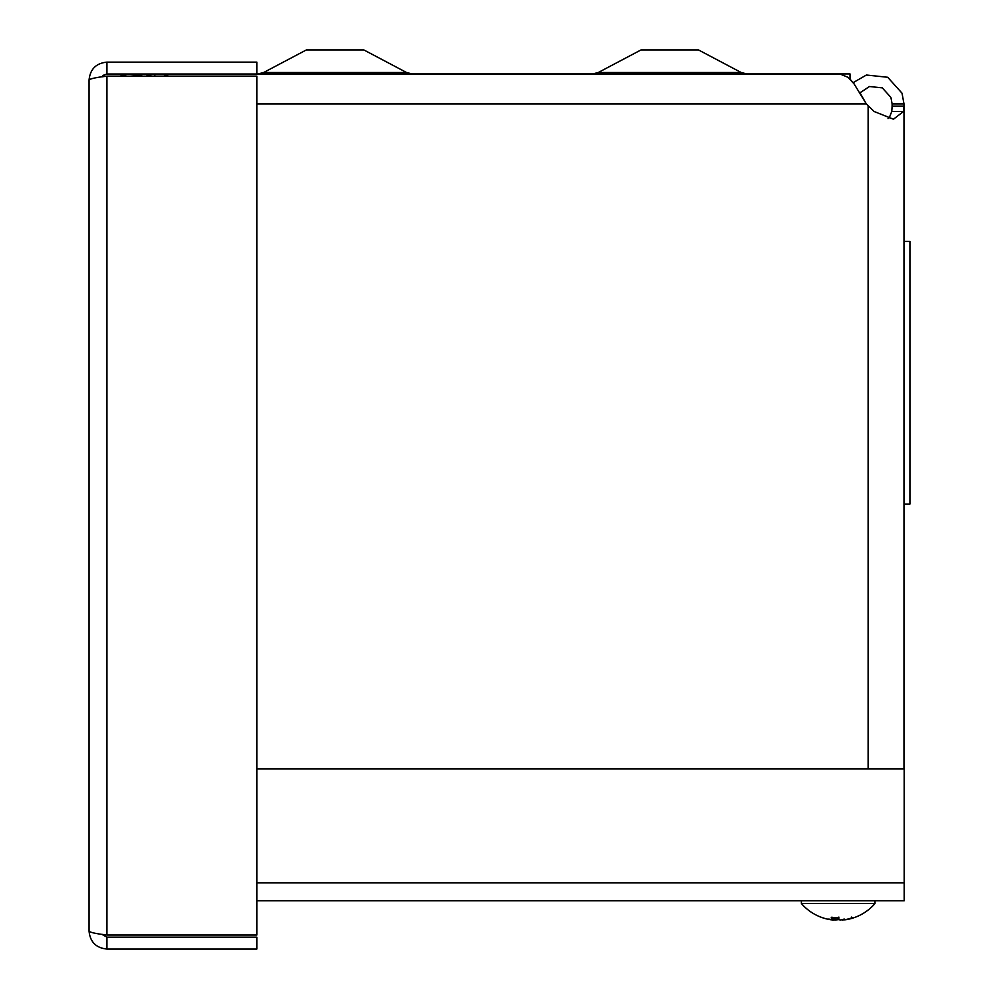 <?xml version="1.0" encoding="UTF-8"?>
<svg xmlns="http://www.w3.org/2000/svg" width="999" height="999" viewBox="0 0 999 999"><rect width="100%" height="100%" fill="white"/><g stroke="black" fill="none" stroke-linecap="round" stroke-linejoin="round"><path stroke-width="1.5" d="M903.496 111.476L891.77 111.476L889.285 117.72L888.049 118.581L889.285 117.72L891.77 111.476L892.095 106.106L903.983 106.106L903.496 111.476L893.456 119.218L874.063 111.476L866.308 103.884L854.095 83.916L847.989 77.285L840.122 74.051M169.705 74.051L163.649 76.136M139.136 75.212L144.593 74.038L151.898 76.136M256.868 73.926L849.999 73.926L849.999 79.121L853.134 82.655L866.42 75.025L887.711 77.273L902.022 93.182L903.983 103.884L892.095 103.884L890.908 97.44L882.292 87.862L869.48 86.513L859.964 92.807L866.308 103.884L256.868 103.884M119.88 76.136L127.685 74.188L138.536 75.05L141.796 76.136M903.983 103.884L903.983 768.843M892.095 106.106L892.095 103.884M909.927 241.458L903.983 241.446L909.927 241.458L909.927 504.045L903.983 504.045M256.868 768.843L904.182 768.843L904.182 900.773L256.868 900.773M89.073 931.168C90.147 942.007 96.104 947.976 106.955 949.05L256.868 949.05L256.868 937.162L106.955 937.162L101.861 934.327L106.955 935.039C96.104 933.753 90.147 932.454 89.073 931.168L89.073 80.007C90.147 78.721 96.104 77.422 106.955 76.136L101.873 76.848L103.222 75.325L106.955 74.013L256.868 74.013L256.868 62.125L106.955 62.125C96.104 63.199 90.147 69.168 89.073 80.007M106.955 74.013L106.955 62.125M256.868 935.039L106.955 935.039L106.955 76.136L256.868 76.136L256.868 935.039M106.955 937.162L106.955 949.05M746.827 73.926L741.233 72.527L598.251 72.527L640.971 49.95L698.501 49.95L741.333 72.577M406.593 72.527L263.624 72.527L306.343 49.95L363.873 49.95L406.593 72.527L412.2 73.926M154.845 76.136L154.845 74.013M851.273 917.969L851.71 917.881A48.714 43.968 91.2 0 1 844.679 919.754L842.182 919.954A42.895 17.845 56.6 0 0 844.192 919.043A42.895 21.966 -54.4 0 1 840.733 919.954L838.86 919.754L838.898 917.881L831.143 917.881L831.967 917.094L831.143 917.881A48.714 20.954 90.6 0 0 834.465 919.754L833.566 919.954A42.895 32.58 39.8 0 1 828.82 919.043A42.895 29.958 -45.7 0 0 832.642 919.954L830.756 919.754A48.714 48.701 -138.5 0 1 822.976 917.881L823.463 917.969M838.898 917.881L838.873 917.094L838.898 917.881M834.664 918.818L835.688 919.954A42.895 21.966 54.4 0 1 834.652 919.729M834.49 917.969L834.465 919.754L833.566 919.954M843.768 919.879L845.654 919.754A48.714 48.701 138.5 0 0 853.333 917.919M838.835 917.969L838.86 919.754L838.835 917.969L837.574 917.969L837.562 919.754L837.574 917.969M835.688 919.954L837.562 919.754M831.73 919.754L834.24 919.954M841.945 919.754L842.856 919.954L841.945 919.754M822.964 917.881A48.714 48.714 0 0 1 801.398 903.521L875.024 903.508L875.024 900.773M868.119 768.843L868.119 106.106M256.868 882.891L904.182 882.891M840.122 74.013L256.868 74.013M581.331 74.013L579.632 73.926M799.387 74.013L801.073 73.926L799.387 74.013M392.432 74.013L390.746 73.926M423.526 74.013L425.212 73.926M741.358 72.602L743.805 73.526M745.129 73.801L746.628 73.914M598.251 72.527L592.657 73.926M263.624 72.527L258.017 73.926L263.624 72.527M768.293 74.013L766.608 73.926M851.548 917.094L852.959 917.969M831.355 917.969L838.898 917.969M834.652 919.867L834.664 917.969M853.446 917.881A48.714 48.714 0 0 0 875.024 903.508M801.385 903.508L801.385 900.773"/></g></svg>
